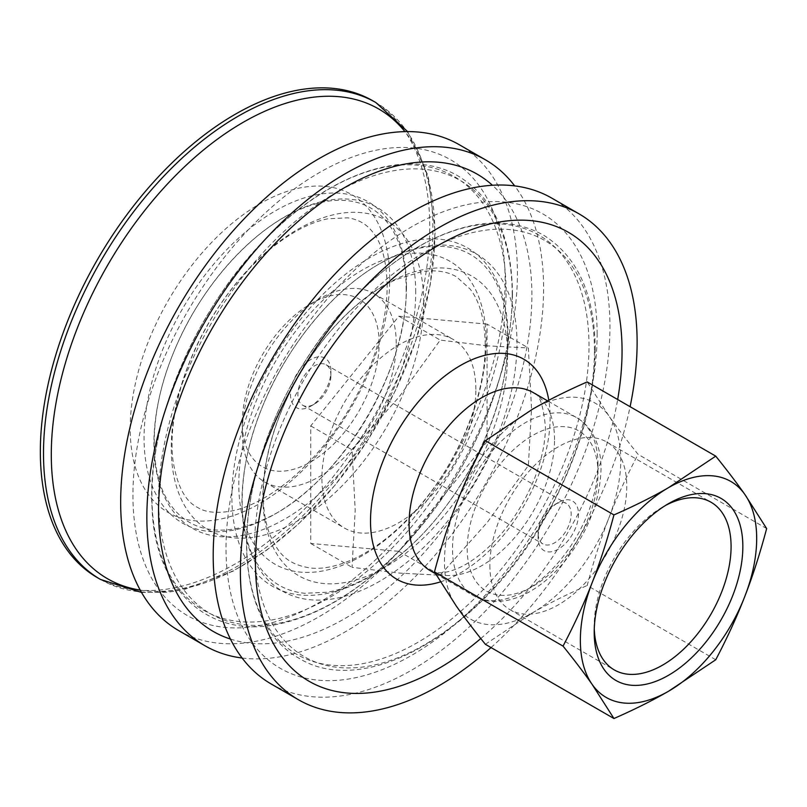 <?xml version="1.0" encoding="UTF-8"?>
<svg xmlns="http://www.w3.org/2000/svg" width="807" height="807" viewBox="0 0 807 807"><rect width="100%" height="100%" fill="white"/><g stroke="black" fill="none" stroke-linecap="round" stroke-linejoin="round"><path stroke-width="0.61" stroke-dasharray="4.04 3.03" d="M330.92 375.457A23.383 13.497 120 0 0 326.078 364.754A23.383 13.497 120 0 0 308.072 371.018A23.383 13.497 120 0 0 297.864 394.552A23.383 13.497 120 0 0 302.706 405.245A23.383 13.497 120 0 0 314.397 404.095A23.383 13.497 120 0 0 330.92 375.457L330.92 371.22A28.578 16.493 -60 0 1 310.725 406.214A28.578 16.493 -60 0 1 290.52 394.552A28.578 16.493 -60 0 1 310.725 359.549A28.578 16.493 -60 0 1 330.92 371.22M538.108 533.256A23.383 13.497 -60 0 1 554.641 504.617A23.383 13.497 -60 0 1 566.332 503.467A23.383 13.497 -60 0 1 566.332 530.461A23.383 13.497 -60 0 1 542.95 543.958A23.383 13.497 -60 0 1 538.108 533.256L538.108 537.492A28.578 16.493 120 0 0 558.313 549.163A28.578 16.493 120 0 0 578.518 514.17A28.578 16.493 120 0 0 558.313 502.499A28.578 16.493 120 0 0 538.108 537.492M379.159 343.368A96.79 55.885 120 0 0 310.715 303.856A96.79 55.885 120 0 0 242.282 422.394A96.79 55.885 120 0 0 310.725 461.917A96.79 55.885 120 0 0 379.159 343.368M489.869 565.344A96.79 55.885 120 0 0 509.923 609.648A96.79 55.885 120 0 0 606.713 553.773A96.79 55.885 120 0 0 606.713 442.004A96.79 55.885 120 0 0 532.126 467.939A96.79 55.885 120 0 0 489.869 565.344M487.448 345.85L440.219 340.1L399.283 396.751L352.054 449.771L355.201 510.367L352.054 567.321L399.283 573.081L440.219 575.199L487.448 522.179L528.383 465.528L531.531 408.564L528.383 347.968L487.448 345.85M487.045 324.101L398.88 316.233L310.725 425.904L310.725 543.464L398.88 551.332L487.045 441.661L487.045 324.101L528.383 347.968M398.88 316.233L440.219 340.1M487.045 441.661L528.383 465.528M310.725 425.904L352.054 449.771M398.88 551.332L440.219 575.199M310.725 543.464L352.054 567.321M766.65 528.565L638.075 454.331C626.494 439.946 616.79 427.165 608.952 415.998A124.681 71.984 -60 0 1 608.952 517.801A124.681 71.984 -60 0 1 532.6 612.785A124.681 71.984 -60 0 1 456.248 605.966A124.681 71.984 -60 0 1 456.248 504.163A124.681 71.984 -60 0 1 532.6 409.179A124.681 71.984 -60 0 1 608.952 415.998L587.173 381.913M715.748 659.753L587.173 585.519C593.811 560.623 601.064 538.047 608.952 517.801C616.79 497.526 626.494 476.372 638.075 454.331M485.37 644.299L532.6 612.785C548.296 603.697 566.494 594.608 587.173 585.519M594.265 628.865A96.79 55.885 -60 0 1 594.204 625.576A96.79 55.885 -60 0 1 662.638 507.038A96.79 55.885 -60 0 1 665.523 505.444M594.204 625.576L594.204 632.365M396.237 343.368A108.864 62.855 120 0 0 373.691 293.536A108.864 62.855 120 0 0 319.259 298.923A108.864 62.855 120 0 0 242.282 432.259A108.864 62.855 120 0 0 264.827 482.092A108.864 62.855 120 0 0 348.715 452.929A108.864 62.855 120 0 0 396.237 343.368M475.868 389.337A108.864 62.855 120 0 0 453.312 339.505A108.864 62.855 120 0 0 344.448 402.36A108.864 62.855 120 0 0 344.458 528.06A108.864 62.855 120 0 0 428.346 498.897A108.864 62.855 120 0 0 475.868 389.337M97.375 577.651A275.338 158.969 120 0 0 309.555 503.881A275.338 158.969 120 0 0 429.738 226.787A275.338 158.969 120 0 0 372.713 100.744M505.132 280.241A263.183 151.948 120 0 0 225.99 255.305A263.183 151.948 120 0 0 225.99 627.503A263.183 151.948 120 0 0 505.132 280.241M178.771 630.64A280.533 161.965 120 0 0 394.946 555.478A280.533 161.965 120 0 0 517.408 273.159A280.533 161.965 120 0 0 459.304 144.735M242.11 658.018A280.533 161.965 120 0 0 442.428 546.359A280.533 161.965 120 0 0 543.595 288.27A280.533 161.965 120 0 0 514.684 185.903M230.429 639.053A264 152.422 120 0 0 427.135 549.204A264 152.422 120 0 0 531.894 295.029A264 152.422 120 0 0 492.431 185.267M597.13 333.987A262.406 151.504 120 0 0 318.805 309.121A262.406 151.504 120 0 0 318.805 680.23A262.406 151.504 120 0 0 597.13 333.987M271.313 684.064A280.533 161.965 120 0 0 487.489 608.902A280.533 161.965 120 0 0 609.951 326.583A280.533 161.965 120 0 0 551.847 198.159M491.039 647.567A280.533 161.965 120 0 0 630.096 406.698M480.78 638.549A259.239 149.668 120 0 0 617.668 399.515M597.987 473.235A92.472 53.393 120 0 0 499.906 464.469A92.472 53.393 120 0 0 499.906 595.253A92.472 53.393 120 0 0 597.987 473.235M594.426 350.46A240.325 138.754 120 0 0 339.525 327.682A240.325 138.754 120 0 0 339.525 667.56A240.325 138.754 120 0 0 594.426 350.46M589.009 345.921A242.05 139.742 120 0 0 332.282 322.992A242.05 139.742 120 0 0 332.282 665.301A242.05 139.742 120 0 0 589.009 345.921M507.563 355.262A173.011 99.886 120 0 0 324.051 338.869A173.011 99.886 120 0 0 324.051 583.552A173.011 99.886 120 0 0 507.563 355.262M486.157 341.351A174.907 100.986 120 0 0 300.638 324.787A174.907 100.986 120 0 0 300.638 572.143A174.907 100.986 120 0 0 486.157 341.351M512.213 295.049A250.049 144.372 120 0 0 246.992 271.354A250.049 144.372 120 0 0 246.992 624.991A250.049 144.372 120 0 0 512.213 295.049M506.09 291.206A250.432 144.584 120 0 0 240.466 267.48A250.432 144.584 120 0 0 240.466 621.642A250.432 144.584 120 0 0 506.09 291.206M423.715 302.363A178.508 103.064 120 0 0 234.373 285.456A178.508 103.064 120 0 0 234.373 537.906A178.508 103.064 120 0 0 423.715 302.363M389.741 278.657A183.522 105.959 120 0 0 195.082 261.276A183.522 105.959 120 0 0 195.082 520.808A183.522 105.959 120 0 0 389.741 278.657M100.532 579.466A275.338 158.969 120 0 0 312.702 505.696A275.338 158.969 120 0 0 432.895 228.603A275.338 158.969 120 0 0 375.87 102.56M140.226 590.109A271.213 156.578 120 0 0 335.409 484.583A271.213 156.578 120 0 0 434.832 233.102A271.213 156.578 120 0 0 404.932 131.622M406.476 286.667A185.549 107.129 120 0 0 209.669 269.084A185.549 107.129 120 0 0 209.669 531.49A185.549 107.129 120 0 0 406.476 286.667M415.706 292.356A185.106 106.867 120 0 0 219.373 274.824A185.106 106.867 120 0 0 219.373 536.605A185.106 106.867 120 0 0 415.706 292.356M508.067 337.366A195.284 112.748 120 0 0 300.93 318.866A195.284 112.748 120 0 0 300.93 595.041A195.284 112.748 120 0 0 508.067 337.366M516.994 343.177A194.487 112.294 120 0 0 310.705 324.747A194.487 112.294 120 0 0 310.705 599.803A194.487 112.294 120 0 0 516.994 343.177M440.41 581.887A127.022 73.336 120 0 0 550.152 417.401A127.022 73.336 120 0 0 548.8 400.262M554.54 439.664A102.862 59.385 120 0 0 533.235 392.575C539.318 393.413 543.373 404.862 545.411 426.943C545.431 442.297 541.83 459.425 534.597 478.309C521.988 509.187 504.355 534.173 481.698 553.269C472.519 560.704 463.934 566 455.925 569.157C445 573.414 436.486 573.938 430.373 570.741A102.862 59.385 120 0 0 509.641 543.182A102.862 59.385 120 0 0 554.54 439.664M597.987 464.751A102.862 59.385 120 0 0 576.682 417.663A102.862 59.385 120 0 0 473.82 477.048A102.862 59.385 120 0 0 473.82 595.828A102.862 59.385 120 0 0 553.088 568.269A102.862 59.385 120 0 0 597.987 464.751M314.397 404.095L310.725 406.214M302.706 405.245L542.95 543.958M326.078 364.754L566.332 503.467M554.641 504.617L558.313 502.499M662.638 507.038L668.519 503.639M509.923 609.648L614.248 669.891M606.713 442.004L711.038 502.236M242.282 422.394L242.282 432.259M310.715 303.856L319.259 298.923M264.827 482.092L344.458 528.06M373.691 293.536L453.312 339.505M595.213 348.866C594.487 404.166 577.6 460.858 544.533 518.931C481.113 631.71 365.036 699.518 298.741 658.119C252.52 632.214 235.462 562.065 253.822 482.959C269.316 417.885 299.982 359.246 345.82 307.043C371.795 278.233 399.162 256.384 427.922 241.485C472.105 219.262 510.579 217.113 543.333 235.029C577.398 256.303 594.698 294.252 595.213 348.866M485.239 344.69C484.836 320.066 479.822 301.556 470.209 289.138L456.681 276.962C447.522 271.424 435.81 269.669 421.526 271.687L396.096 279.555C371.472 290.762 347.736 310.201 324.898 337.851C294.545 376.082 275.056 417.199 266.441 461.2C261.337 490.848 262.426 515.159 269.72 534.153C278.324 553.622 286.616 563.982 309.868 567.946C322.094 569.449 336.428 566.585 352.861 559.342C377.666 547.923 401.523 528.222 424.401 500.249C461.574 454.785 485.764 391.899 485.239 344.69M512.475 294.121C511.668 352.467 493.602 412.145 458.255 473.134C437.394 508.299 413.073 538.693 385.312 564.325C351.126 595.536 316.717 615.186 282.107 623.266C210.375 640.98 154.692 591.047 152.069 507.896C146.208 418.551 201.346 296.169 278.415 226.636C339.636 169.42 411.076 148.357 458.154 175.997C493.803 197.836 511.91 237.218 512.475 294.121M387.168 285.648C386.543 260.893 381.802 243.149 372.955 232.436C366.761 224.164 358.318 219.292 347.625 217.829L327.884 218.798C309.595 222.359 289.481 233.193 267.551 251.3C232.991 281.3 206.451 319.643 187.94 366.317C174.715 402.057 169.732 433.5 173.011 460.666C177.086 485.784 185.237 501.359 197.473 507.371C204.958 512.294 216.105 513.545 230.923 511.124C248.889 507.724 268.701 497.233 290.359 479.63C325.514 449.57 352.488 410.844 371.301 363.453C381.852 335.369 387.148 309.434 387.168 285.648M141.538 592.439L167.816 592.257L184.077 589.574L233.162 571.134L266.219 550.556L298.439 524.046L335.097 485.088L367.78 440.158L395.117 391.133L415.968 340.05L430.302 284.538L435.175 231.791L428.235 176.097L407.616 131.591M406.133 287.978C408.584 371.19 336.912 487.852 264.535 519.093C250.725 525.559 237.682 529.19 225.425 529.987C211.616 530.824 199.581 528.252 189.322 522.28C182.18 518.144 176.007 512.425 170.802 505.111C148.397 475.02 148.266 413.789 173.071 353.809C197.907 290.974 248.263 232.93 295.876 211.283C309.676 204.847 322.689 201.246 334.915 200.459C348.715 199.632 360.739 202.214 370.988 208.196C378.12 212.332 384.293 218.061 389.499 225.385C400.373 240.779 405.921 261.639 406.133 287.978M507.684 338.758C508.763 406.789 465.014 498.504 406.94 549.153C379.704 573.172 353.214 587.526 327.471 592.227L304.683 593.286C285.92 591.36 271.011 582.775 259.945 567.523C235.957 535.747 235.826 470.743 262.255 407.192C288.361 341.593 340.796 281.078 390.618 258.109C405.164 251.249 418.914 247.356 431.856 246.438C446.705 245.449 459.637 248.183 470.652 254.639C478.127 258.997 484.603 265.009 490.061 272.665C501.591 288.936 507.462 310.967 507.684 338.758M435.538 573.727L473.82 595.828C480.447 599.601 487.751 601.508 495.71 601.548L504.698 600.842C513.161 599.44 521.625 596.312 530.108 591.44C541.648 584.772 552.432 575.653 562.469 564.063C587.082 534.355 599.934 502.67 601.033 468.988C601.064 455.38 598.229 443.608 592.53 433.662C588.515 426.822 583.239 421.496 576.682 417.663L547.63 400.887"/><path stroke-width="1.21" d="M613.945 514.916C634.635 505.838 652.823 496.749 668.519 487.65A124.681 71.984 120 0 0 592.167 582.634C600.055 562.388 607.318 539.812 613.945 514.916L485.37 440.693C473.79 462.724 464.086 483.887 456.248 504.163C448.359 524.409 441.096 546.985 434.469 571.881L456.248 605.966C464.086 617.133 473.79 629.914 485.37 644.299L613.945 718.523L592.167 684.437C584.329 673.27 574.624 660.499 563.044 646.114C574.624 624.073 584.329 602.91 592.167 582.634A124.681 71.984 120 0 0 592.167 684.437A124.681 71.984 120 0 0 668.519 691.256C652.823 700.355 634.635 709.444 613.945 718.523M715.748 456.147C727.329 470.531 737.033 483.302 744.871 494.469A124.681 71.984 120 0 0 668.519 487.65L715.748 456.147L587.173 381.913C566.494 391.002 548.296 400.09 532.6 409.179L485.37 440.693M744.871 494.469L766.65 528.565C760.023 553.461 752.76 576.027 744.871 596.272C737.033 616.558 727.329 637.712 715.748 659.753L668.519 691.256A124.681 71.984 120 0 0 744.871 596.272A124.681 71.984 120 0 0 744.871 494.469M665.523 505.444A96.79 55.885 -60 0 1 711.038 502.236A96.79 55.885 -60 0 1 711.038 614.006A96.79 55.885 -60 0 1 614.248 669.891A96.79 55.885 -60 0 1 594.265 628.865M594.204 632.365A105.102 60.676 120 0 0 668.519 675.277A105.102 60.676 120 0 0 742.843 546.551A105.102 60.676 120 0 0 668.519 503.639A105.102 60.676 120 0 0 594.204 632.365M563.044 646.114L434.469 571.881M407.616 131.591L375.87 102.56L372.713 100.744A275.338 158.969 120 0 0 97.375 259.713A275.338 158.969 120 0 0 97.375 577.651L100.532 579.466L141.538 592.439M514.684 185.903A280.533 161.965 120 0 0 485.491 159.847L459.304 144.735A280.533 161.965 120 0 0 178.771 306.7A280.533 161.965 120 0 0 178.771 630.64L204.958 645.751A280.533 161.965 120 0 0 242.11 658.018M485.491 159.847A280.533 161.965 120 0 0 204.948 321.822A280.533 161.965 120 0 0 204.958 645.751M492.431 185.267A264 152.422 120 0 0 213.219 326.593A264 152.422 120 0 0 230.429 639.053M630.096 406.698A280.533 161.965 120 0 0 637.116 342.269A280.533 161.965 120 0 0 579.012 213.845L551.847 198.159A280.533 161.965 120 0 0 271.303 360.124A280.533 161.965 120 0 0 271.313 684.064L298.479 699.75A280.533 161.965 120 0 0 491.039 647.567M579.012 213.845A280.533 161.965 120 0 0 298.479 375.81A280.533 161.965 120 0 0 298.479 699.75M617.668 399.515A259.239 149.668 120 0 0 622.056 350.964A259.239 149.668 120 0 0 424.623 253.912A259.239 149.668 120 0 0 257.615 593.891A259.239 149.668 120 0 0 480.78 638.549M375.87 102.56A275.338 158.969 120 0 0 100.522 261.529A275.338 158.969 120 0 0 100.532 579.466M404.932 131.622A271.213 156.578 120 0 0 107.462 265.533A271.213 156.578 120 0 0 140.226 590.109M548.8 400.262A127.022 73.336 120 0 0 456.631 367.77A127.022 73.336 120 0 0 370.887 511.456A127.022 73.336 120 0 0 440.41 581.887M547.63 400.887L533.235 392.575A102.862 59.385 120 0 0 430.373 451.96A102.862 59.385 120 0 0 430.373 570.741L435.538 573.727"/></g></svg>
